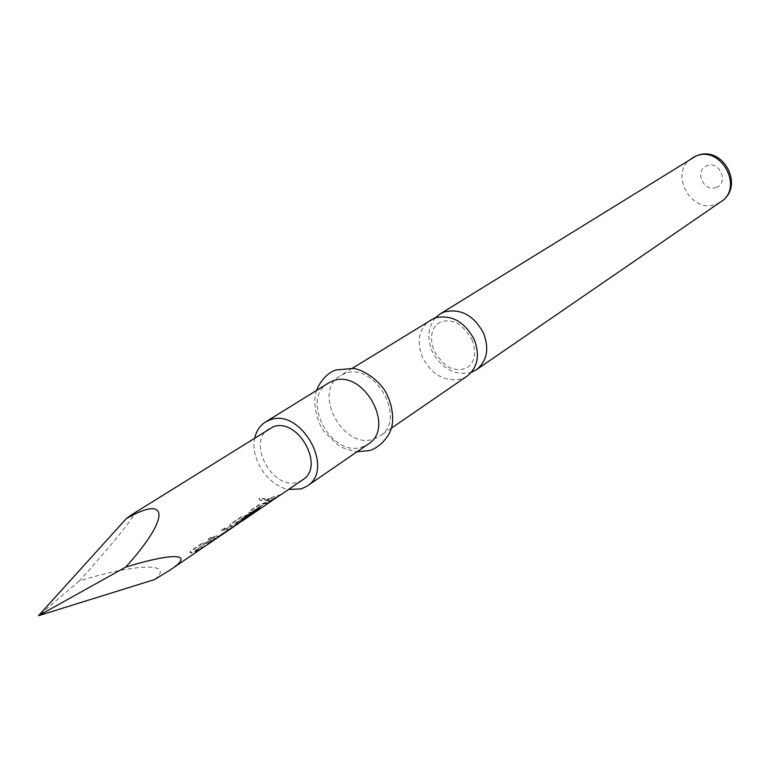<?xml version="1.0" encoding="UTF-8"?>
<svg xmlns="http://www.w3.org/2000/svg" width="770" height="770" viewBox="0 0 770 770"><rect width="100%" height="100%" fill="white"/><g stroke="black" fill="none" stroke-linecap="round" stroke-linejoin="round"><path stroke-width="0.58" stroke-dasharray="3.85 2.89" d="M259.683 498.585L259.24 499.172C259.894 500.769 261.742 500.962 264.755 499.73L265.207 499.143L259.683 498.585M259.692 498.171L259.23 498.768C259.894 500.356 261.713 500.538 264.688 499.307L265.159 498.71L259.692 498.171M467.092 376.145L461.548 378.898C445.099 382.276 432.066 375.086 422.48 357.357C416.349 341.072 418.995 328.607 430.42 319.954M435.647 317.596C428.005 326.73 426.821 337.905 432.105 351.139C441.614 368.734 454.56 375.847 470.932 372.459L471.356 372.314M328.453 383.056C299.559 398.918 331.504 458.602 362.487 446.879L368.253 444.059M374.066 438.939L379.803 436.128C407.609 419.525 374.769 360.976 344.671 373.623L340.369 375.683C311.59 391.497 343.218 450.652 374.066 438.939M214.926 539.5L201.827 543.957L190.922 551.339L189.949 552.61L191.691 553.149L199.026 550.338M201.384 548.702L195.224 550.916L205.359 544.005L212.626 541.098M219.787 535.631L234.215 525.823L224.34 528.201L221.346 530.232L229.604 528.672L219.758 535.371L211.144 537.133L208.083 539.202L216.726 537.479L234.205 525.833L234.475 526.237L230.692 527.854L224.455 528.644L221.452 530.674L229.835 529.096L219.566 536.045L211.249 537.585L208.189 539.654L214.464 538.875L220.076 536.026M253.648 513.195L240.923 517.488L230.615 524.476L229.73 525.64L231.501 526.131L238.748 523.321M240.327 522.108L235.235 523.725L244.745 517.276L249.384 515.804L243.387 520.174M272.359 500.442L259.673 504.802L249.644 511.588L248.797 512.714L250.577 513.186L257.786 510.375M259.904 508.912L253.84 511.126L263.147 504.783L270.289 501.876M278.365 496.361L274.486 498.094L268.345 498.931L265.534 500.837L271.675 500L276.315 497.776M269.288 428.649C245.823 441.605 272.821 491.52 298.096 482.049L302.687 479.835M154.626 579.531C175.348 562.485 137.339 562.957 79.175 581.061C116.645 539.568 142.392 507.141 131.102 515.082M254.832 437.697C249.586 457.958 267.931 486.072 288.586 489.431M79.175 581.061L38.5 615.721M265.429 500.404L276.045 497.391L279.577 494.956L268.239 498.498L265.534 500.837M259.567 504.36L249.538 511.155L248.681 512.281L250.414 512.753L257.517 509.981L261.136 507.488L253.744 510.616L262.984 504.34L270.02 501.491L273.591 499.027L259.673 504.802M241.482 520.308L235.071 523.282L244.581 516.834L249.153 515.39L240.74 521.117L253.359 512.81L240.817 517.045L230.509 524.024L229.604 525.207L231.337 525.689L238.479 522.936L246.352 515.592L259.009 507.565M258.662 507.247L258.017 508.229M243.108 519.779L253.628 513.205M201.721 543.505L190.806 550.887L189.815 552.157L191.528 552.687L198.737 549.934L202.626 547.258L195.128 550.377L205.195 543.553L212.337 540.694L216.158 538.057L201.827 543.957M692.346 157.879C668.158 171.354 690.613 214.859 716.167 204.175L720.941 201.711M716.1 187.457C729.267 183.222 719.661 160.314 706.966 165.733C693.905 170.093 703.453 192.741 716.1 187.457M471.952 339.522C478.237 356.279 471.606 365.019 467.659 367.155C463.271 369.706 458.66 370.303 453.848 368.945C448.217 368.551 441.662 362.593 434.174 351.072C427.735 333.978 434.723 325.065 438.89 323.053C443.145 320.715 447.697 320.243 452.539 321.639C458.198 322.168 464.666 328.136 471.952 339.522M391.275 428.245L379.803 436.128M352.198 368.358L340.369 375.683M316.855 390.236C311.301 403.528 318.366 424.944 324.68 432.172L337.78 444.8C342.178 447.341 342.169 448.438 357.011 451.788M369.908 450.508L370.418 450.344M276.045 497.391L278.846 495.485M257.517 509.981L260.395 508.027M270.02 501.491L272.85 499.566M238.469 522.926L241.761 520.693M198.737 549.934L201.875 547.797M212.337 540.694L215.417 538.596"/><path stroke-width="1.16" d="M352.198 368.358L434.578 317.952C451.114 314.15 464.32 321.311 474.214 339.445C480.114 355.249 477.737 367.492 467.092 376.145L391.275 428.245M471.356 372.314L476.447 369.716C487.054 361.092 489.441 348.935 483.608 333.256C473.8 315.267 460.672 308.173 444.213 311.985L440.084 313.977L435.647 317.596M288.586 489.431L301.224 488.921L307.114 486.072L368.253 444.059C396.175 427.417 363.007 368.32 332.775 380.996L328.453 383.056L265.371 422.085C259.981 425.531 256.468 430.738 254.832 437.697M307.114 486.072C335.595 469.171 300.675 407.214 269.779 420.006L265.371 422.085M125.664 567.134C174.241 552.186 196.225 553.081 169.66 570.31L154.626 579.531L38.5 615.721L126.155 518.788C169.304 493.685 170.613 517.479 125.664 567.134L38.5 615.721M169.66 570.31L201.384 548.702M202.163 548.211L214.926 539.5M215.696 539L238.748 523.331L246.708 515.91L259.009 507.565L256.699 510.606L240.327 522.108M242.04 521.088L259.904 508.912M260.674 508.412L272.359 500.442M273.119 499.951L278.365 496.361M279.125 495.87L302.687 479.835C325.546 466.379 297.711 416.772 272.936 426.927L131.102 515.082L126.155 518.788M258.017 508.229L256.391 510.25L244.793 518.123L244.745 518.807M244.427 518.441L241.79 520.684M692.346 157.879L696.359 155.877C722.857 144.298 745.476 186.359 720.941 201.711C744.147 187.553 720.864 145.01 695.926 156.098L440.084 313.977M720.941 201.711L476.447 369.716M316.855 390.236C317.577 385.789 326.403 372.237 336.307 369.947L352.862 368.445C358.31 368.561 374.297 375.048 384.779 390.39C394.635 407.417 393.287 424.203 391.054 428.977C389.562 435.243 381.121 446.571 370.418 450.344M357.011 451.788L369.908 450.508"/></g></svg>
